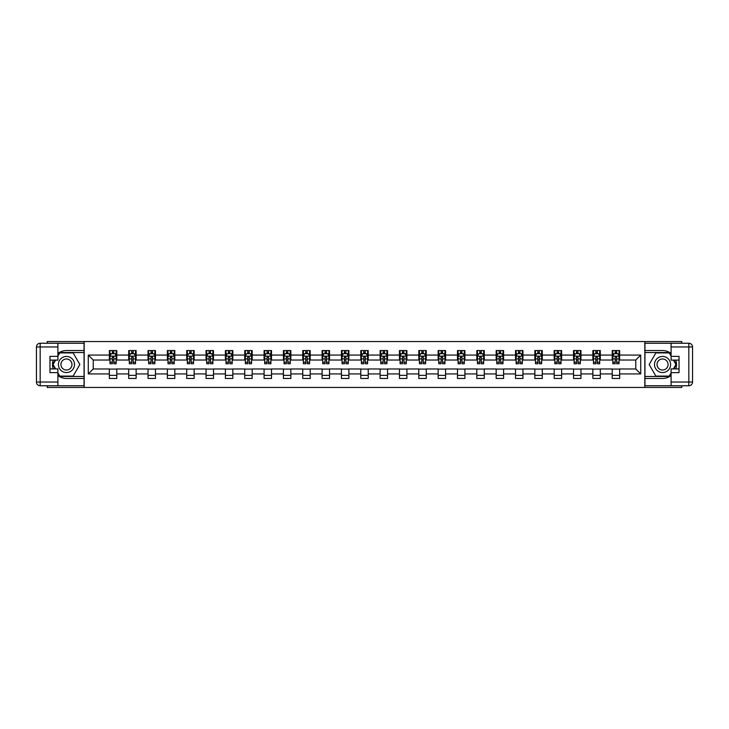 <?xml version="1.0" encoding="UTF-8"?>
<svg xmlns="http://www.w3.org/2000/svg" width="729" height="729" viewBox="0 0 729 729"><rect width="100%" height="100%" fill="white"/><g stroke="black" fill="none" stroke-linecap="round" stroke-linejoin="round"><path stroke-width="1.09" d="M47.239 385.759L47.239 387.436L681.761 387.436L681.761 385.759M681.761 343.241L681.761 341.564L644.819 341.564L644.819 387.436M644.819 341.564L47.239 341.564L47.239 343.241M84.181 387.436L84.181 341.564M619.65 355.078L619.65 350.549L612.214 350.549L612.214 355.078L600.313 355.078L600.313 350.549L592.868 350.549L592.868 355.078L580.967 355.078L580.967 350.549L573.532 350.549L573.532 355.078L561.631 355.078L561.631 350.549L554.186 350.549L554.186 355.078L542.285 355.078L542.285 350.549L534.849 350.549L534.849 355.078L522.948 355.078L522.948 350.549L515.503 350.549L515.503 355.078L503.602 355.078L503.602 350.549L496.167 350.549L496.167 355.078L484.266 355.078L484.266 350.549L476.83 350.549L476.83 355.078L464.92 355.078L464.92 350.549L457.484 350.549L457.484 355.078L445.583 355.078L445.583 350.549L438.147 350.549L438.147 355.078L426.246 355.078L426.246 350.549L418.801 350.549L418.801 355.078L406.9 355.078L406.9 350.549L399.465 350.549L399.465 355.078L387.564 355.078L387.564 350.549L380.119 350.549L380.119 355.078L368.218 355.078L368.218 350.549L360.782 350.549L360.782 355.078L348.881 355.078L348.881 350.549L341.436 350.549L341.436 355.078L329.535 355.078L329.535 350.549L322.1 350.549L322.1 355.078L310.199 355.078L310.199 350.549L302.754 350.549L302.754 355.078L290.853 355.078L290.853 350.549L283.417 350.549L283.417 355.078L271.516 355.078L271.516 350.549L264.08 350.549L264.08 355.078L252.17 355.078L252.17 350.549L244.734 350.549L244.734 355.078L232.833 355.078L232.833 350.549L225.398 350.549L225.398 355.078L213.497 355.078L213.497 350.549L206.052 350.549L206.052 355.078L194.151 355.078L194.151 350.549L186.715 350.549L186.715 355.078L174.814 355.078L174.814 350.549L167.369 350.549L167.369 355.078L155.468 355.078L155.468 350.549L148.033 350.549L148.033 355.078L136.132 355.078L136.132 350.549L128.687 350.549L128.687 355.078L116.786 355.078L116.786 350.549L109.35 350.549L109.35 355.078L88.273 355.078L88.273 373.922L93.23 368.965L109.35 368.965L109.35 378.451L116.786 378.451L116.786 368.965L128.687 368.965L128.687 378.451L136.132 378.451L136.132 368.965L148.033 368.965L148.033 378.451L155.468 378.451L155.468 368.965L167.369 368.965L167.369 378.451L174.814 378.451L174.814 368.965L186.715 368.965L186.715 378.451L194.151 378.451L194.151 368.965L206.052 368.965L206.052 378.451L213.497 378.451L213.497 368.965L225.398 368.965L225.398 378.451L232.833 378.451L232.833 368.965L244.734 368.965L244.734 378.451L252.17 378.451L252.17 368.965L264.08 368.965L264.08 378.451L271.516 378.451L271.516 368.965L283.417 368.965L283.417 378.451L290.853 378.451L290.853 368.965L302.754 368.965L302.754 378.451L310.199 378.451L310.199 368.965L322.1 368.965L322.1 378.451L329.535 378.451L329.535 368.965L341.436 368.965L341.436 378.451L348.881 378.451L348.881 368.965L360.782 368.965L360.782 378.451L368.218 378.451L368.218 368.965L380.119 368.965L380.119 378.451L387.564 378.451L387.564 368.965L399.465 368.965L399.465 378.451L406.9 378.451L406.9 368.965L418.801 368.965L418.801 378.451L426.246 378.451L426.246 368.965L438.147 368.965L438.147 378.451L445.583 378.451L445.583 368.965L457.484 368.965L457.484 378.451L464.92 378.451L464.92 368.965L476.83 368.965L476.83 378.451L484.266 378.451L484.266 368.965L496.167 368.965L496.167 378.451L503.602 378.451L503.602 368.965L515.503 368.965L515.503 378.451L522.948 378.451L522.948 368.965L534.849 368.965L534.849 378.451L542.285 378.451L542.285 368.965L554.186 368.965L554.186 378.451L561.631 378.451L561.631 368.965L573.532 368.965L573.532 378.451L580.967 378.451L580.967 368.965L592.868 368.965L592.868 378.451L600.313 378.451L600.313 368.965L612.214 368.965L612.214 378.451L619.65 378.451L619.65 368.965L635.77 368.965L635.77 360.035L619.65 360.035L619.65 355.078L640.727 355.078L640.727 373.922L619.65 373.922M612.214 373.922L600.313 373.922M592.868 373.922L580.967 373.922M573.532 373.922L561.631 373.922M554.186 373.922L542.285 373.922M534.849 373.922L522.948 373.922M515.503 373.922L503.602 373.922M496.167 373.922L484.266 373.922M476.83 373.922L464.92 373.922M457.484 373.922L445.583 373.922M438.147 373.922L426.246 373.922M418.801 373.922L406.9 373.922M399.465 373.922L387.564 373.922M380.119 373.922L368.218 373.922M360.782 373.922L348.881 373.922M341.436 373.922L329.535 373.922M322.1 373.922L310.199 373.922M302.754 373.922L290.853 373.922M283.417 373.922L271.516 373.922M264.08 373.922L252.17 373.922M244.734 373.922L232.833 373.922M225.398 373.922L213.497 373.922M206.052 373.922L194.151 373.922M186.715 373.922L174.814 373.922M167.369 373.922L155.468 373.922M148.033 373.922L136.132 373.922M128.687 373.922L116.786 373.922M109.35 373.922L88.273 373.922M612.214 355.078L612.214 360.035L600.313 360.035L600.313 355.078M592.868 355.078L592.868 360.035L580.967 360.035L580.967 355.078M573.532 355.078L573.532 360.035L561.631 360.035L561.631 355.078M554.186 355.078L554.186 360.035L542.285 360.035L542.285 355.078M534.849 355.078L534.849 360.035L522.948 360.035L522.948 355.078M515.503 355.078L515.503 360.035L503.602 360.035L503.602 355.078M496.167 355.078L496.167 360.035L484.266 360.035L484.266 355.078M476.83 355.078L476.83 360.035L464.92 360.035L464.92 355.078M457.484 355.078L457.484 360.035L445.583 360.035L445.583 355.078M438.147 355.078L438.147 360.035L426.246 360.035L426.246 355.078M418.801 355.078L418.801 360.035L406.9 360.035L406.9 355.078M399.465 355.078L399.465 360.035L387.564 360.035L387.564 355.078M380.119 355.078L380.119 360.035L368.218 360.035L368.218 355.078M360.782 355.078L360.782 360.035L348.881 360.035L348.881 355.078M341.436 355.078L341.436 360.035L329.535 360.035L329.535 355.078M322.1 355.078L322.1 360.035L310.199 360.035L310.199 355.078M302.754 355.078L302.754 360.035L290.853 360.035L290.853 355.078M283.417 355.078L283.417 360.035L271.516 360.035L271.516 355.078M264.08 355.078L264.08 360.035L252.17 360.035L252.17 355.078M244.734 355.078L244.734 360.035L232.833 360.035L232.833 355.078M225.398 355.078L225.398 360.035L213.497 360.035L213.497 355.078M206.052 355.078L206.052 360.035L194.151 360.035L194.151 355.078M186.715 355.078L186.715 360.035L174.814 360.035L174.814 355.078M167.369 355.078L167.369 360.035L155.468 360.035L155.468 355.078M148.033 355.078L148.033 360.035L136.132 360.035L136.132 355.078M128.687 355.078L128.687 360.035L116.786 360.035L116.786 355.078M109.35 355.078L109.35 360.035L93.23 360.035L88.273 355.078M93.23 360.035L93.23 368.965M640.727 373.922L635.77 368.965M635.77 360.035L640.727 355.078M109.35 353.656L109.97 353.656M112.33 353.656L113.815 353.656M116.166 353.656L116.786 353.656M109.35 359.916L109.97 359.916M112.33 359.916L113.815 359.916M116.166 359.916L116.786 359.916M109.35 369.084L116.786 369.084M109.35 375.344L116.786 375.344M128.687 369.084L136.132 369.084M128.687 375.344L136.132 375.344M128.687 353.656L129.306 353.656M131.667 353.656L133.152 353.656M135.512 353.656L136.132 353.656M128.687 359.916L129.306 359.916M131.667 359.916L133.152 359.916M135.512 359.916L136.132 359.916M148.033 369.084L155.468 369.084M148.033 375.344L155.468 375.344M148.033 353.656L148.652 353.656M151.003 353.656L152.498 353.656M154.849 353.656L155.468 353.656M148.033 359.916L148.652 359.916M151.003 359.916L152.498 359.916M154.849 359.916L155.468 359.916M167.369 369.084L174.814 369.084M167.369 375.344L174.814 375.344M167.369 353.656L167.989 353.656M170.349 353.656L171.834 353.656M174.195 353.656L174.814 353.656M167.369 359.916L167.989 359.916M170.349 359.916L171.834 359.916M174.195 359.916L174.814 359.916M186.715 369.084L194.151 369.084M186.715 375.344L194.151 375.344M186.715 353.656L187.335 353.656M189.686 353.656L191.18 353.656M193.531 353.656L194.151 353.656M186.715 359.916L187.335 359.916M189.686 359.916L191.18 359.916M193.531 359.916L194.151 359.916M206.052 369.084L213.497 369.084M206.052 375.344L213.497 375.344M206.052 353.656L206.672 353.656M209.032 353.656L210.517 353.656M212.877 353.656L213.497 353.656M206.052 359.916L206.672 359.916M209.032 359.916L210.517 359.916M212.877 359.916L213.497 359.916M225.398 369.084L232.833 369.084M225.398 375.344L232.833 375.344M225.398 353.656L226.017 353.656M228.368 353.656L229.854 353.656M232.214 353.656L232.833 353.656M225.398 359.916L226.017 359.916M228.368 359.916L229.854 359.916M232.214 359.916L232.833 359.916M244.734 369.084L252.17 369.084M244.734 375.344L252.17 375.344M244.734 353.656L245.354 353.656M247.714 353.656L249.2 353.656M251.551 353.656L252.17 353.656M244.734 359.916L245.354 359.916M247.714 359.916L249.2 359.916M251.551 359.916L252.17 359.916M264.08 369.084L271.516 369.084M264.08 375.344L271.516 375.344M264.08 353.656L264.7 353.656M267.051 353.656L268.536 353.656M270.896 353.656L271.516 353.656M264.08 359.916L264.7 359.916M267.051 359.916L268.536 359.916M270.896 359.916L271.516 359.916M283.417 369.084L290.853 369.084M283.417 375.344L290.853 375.344M283.417 353.656L284.037 353.656M286.397 353.656L287.882 353.656M290.233 353.656L290.853 353.656M283.417 359.916L284.037 359.916M286.397 359.916L287.882 359.916M290.233 359.916L290.853 359.916M302.754 369.084L310.199 369.084M302.754 375.344L310.199 375.344M302.754 353.656L303.382 353.656M305.733 353.656L307.219 353.656M309.579 353.656L310.199 353.656M302.754 359.916L303.382 359.916M305.733 359.916L307.219 359.916M309.579 359.916L310.199 359.916M322.1 369.084L329.535 369.084M322.1 375.344L329.535 375.344M322.1 353.656L322.719 353.656M325.07 353.656L326.565 353.656M328.916 353.656L329.535 353.656M322.1 359.916L322.719 359.916M325.07 359.916L326.565 359.916M328.916 359.916L329.535 359.916M341.436 369.084L348.881 369.084M341.436 375.344L348.881 375.344M341.436 353.656L342.056 353.656M344.416 353.656L345.901 353.656M348.262 353.656L348.881 353.656M341.436 359.916L342.056 359.916M344.416 359.916L345.901 359.916M348.262 359.916L348.881 359.916M360.782 369.084L368.218 369.084M360.782 375.344L368.218 375.344M360.782 353.656L361.402 353.656M363.753 353.656L365.247 353.656M367.598 353.656L368.218 353.656M360.782 359.916L361.402 359.916M363.753 359.916L365.247 359.916M367.598 359.916L368.218 359.916M380.119 369.084L387.564 369.084M380.119 375.344L387.564 375.344M380.119 353.656L380.738 353.656M383.099 353.656L384.584 353.656M386.944 353.656L387.564 353.656M380.119 359.916L380.738 359.916M383.099 359.916L384.584 359.916M386.944 359.916L387.564 359.916M399.465 369.084L406.9 369.084M399.465 375.344L406.9 375.344M399.465 353.656L400.084 353.656M402.435 353.656L403.93 353.656M406.281 353.656L406.9 353.656M399.465 359.916L400.084 359.916M402.435 359.916L403.93 359.916M406.281 359.916L406.9 359.916M418.801 369.084L426.246 369.084M418.801 375.344L426.246 375.344M418.801 353.656L419.421 353.656M421.781 353.656L423.267 353.656M425.618 353.656L426.246 353.656M418.801 359.916L419.421 359.916M421.781 359.916L423.267 359.916M425.618 359.916L426.246 359.916M438.147 369.084L445.583 369.084M438.147 375.344L445.583 375.344M438.147 353.656L438.767 353.656M441.118 353.656L442.603 353.656M444.963 353.656L445.583 353.656M438.147 359.916L438.767 359.916M441.118 359.916L442.603 359.916M444.963 359.916L445.583 359.916M457.484 369.084L464.92 369.084M457.484 375.344L464.92 375.344M457.484 353.656L458.104 353.656M460.464 353.656L461.949 353.656M464.3 353.656L464.92 353.656M457.484 359.916L458.104 359.916M460.464 359.916L461.949 359.916M464.3 359.916L464.92 359.916M476.83 369.084L484.266 369.084M476.83 375.344L484.266 375.344M476.83 353.656L477.449 353.656M479.8 353.656L481.286 353.656M483.646 353.656L484.266 353.656M476.83 359.916L477.449 359.916M479.8 359.916L481.286 359.916M483.646 359.916L484.266 359.916M496.167 369.084L503.602 369.084M496.167 375.344L503.602 375.344M496.167 353.656L496.786 353.656M499.146 353.656L500.632 353.656M502.983 353.656L503.602 353.656M496.167 359.916L496.786 359.916M499.146 359.916L500.632 359.916M502.983 359.916L503.602 359.916M515.503 369.084L522.948 369.084M515.503 375.344L522.948 375.344M515.503 353.656L516.123 353.656M518.483 353.656L519.968 353.656M522.329 353.656L522.948 353.656M515.503 359.916L516.123 359.916M518.483 359.916L519.968 359.916M522.329 359.916L522.948 359.916M534.849 369.084L542.285 369.084M534.849 375.344L542.285 375.344M534.849 353.656L535.469 353.656M537.82 353.656L539.314 353.656M541.665 353.656L542.285 353.656M534.849 359.916L535.469 359.916M537.82 359.916L539.314 359.916M541.665 359.916L542.285 359.916M554.186 369.084L561.631 369.084M554.186 375.344L561.631 375.344M554.186 353.656L554.805 353.656M557.166 353.656L558.651 353.656M561.011 353.656L561.631 353.656M554.186 359.916L554.805 359.916M557.166 359.916L558.651 359.916M561.011 359.916L561.631 359.916M573.532 369.084L580.967 369.084M573.532 375.344L580.967 375.344M573.532 353.656L574.151 353.656M576.502 353.656L577.997 353.656M580.348 353.656L580.967 353.656M573.532 359.916L574.151 359.916M576.502 359.916L577.997 359.916M580.348 359.916L580.967 359.916M592.868 369.084L600.313 369.084M592.868 375.344L600.313 375.344M592.868 353.656L593.488 353.656M595.848 353.656L597.333 353.656M599.694 353.656L600.313 353.656M592.868 359.916L593.488 359.916M595.848 359.916L597.333 359.916M599.694 359.916L600.313 359.916M612.214 369.084L619.65 369.084M612.214 375.344L619.65 375.344M612.214 353.656L612.834 353.656M615.185 353.656L616.67 353.656M619.03 353.656L619.65 353.656M612.214 359.916L612.834 359.916M615.185 359.916L616.67 359.916M619.03 359.916L619.65 359.916M113.815 352.162L112.33 352.162M116.166 362.204L113.815 362.204L113.815 363.753L116.166 363.753L116.166 356.189L114.927 353.711L111.209 353.711L109.97 356.189L109.97 363.753L112.33 363.753L112.33 362.204L109.97 362.204M109.97 356.189L109.97 350.549M116.166 356.189L116.166 350.549M112.33 353.711L112.33 350.549M113.815 350.549L113.815 353.711M113.815 362.204L113.815 357.119L112.33 357.119L112.33 362.204M70.485 357.52A8.055 8.055 0 0 0 59.477 360.472A8.055 8.055 0 0 0 62.421 371.48A8.055 8.055 0 0 0 73.429 368.528A8.055 8.055 0 0 0 70.485 357.52M69.209 359.725A5.513 5.513 0 0 0 61.673 361.739A5.513 5.513 0 0 0 63.696 369.275A5.513 5.513 0 0 0 71.232 367.261A5.513 5.513 0 0 0 69.209 359.725M57.901 356.135L59.76 352.909L73.146 352.909L79.835 364.5L73.146 376.091L59.76 376.091L57.901 372.865M55.604 368.901L53.071 364.5L55.604 360.099M666.579 357.52A8.055 8.055 0 0 0 655.571 360.472A8.055 8.055 0 0 0 658.515 371.48A8.055 8.055 0 0 0 669.523 368.528A8.055 8.055 0 0 0 666.579 357.52M665.304 359.725A5.513 5.513 0 0 0 657.768 361.739A5.513 5.513 0 0 0 659.791 369.275A5.513 5.513 0 0 0 667.327 367.261A5.513 5.513 0 0 0 665.304 359.725M671.099 372.865L669.24 376.091L655.854 376.091L649.165 364.5L655.854 352.909L669.24 352.909L671.099 356.135M673.396 360.099L675.929 364.5L673.396 368.901M57.901 375.517A13.951 13.951 0 0 0 66.457 378.451L84.054 378.451L84.054 385.759L40.168 385.759A3.718 3.718 0 0 1 36.45 382.042L36.45 346.958A3.718 3.718 0 0 1 40.168 343.241L57.901 343.241L57.901 360.099L49.964 360.099M57.901 343.241L84.054 343.241L84.054 350.549L66.457 350.549A13.951 13.951 0 0 0 57.901 353.483M53.217 360.099A13.951 13.951 0 0 0 53.217 368.901M84.054 378.451L84.054 350.549M49.964 368.901L57.901 368.901L57.901 385.759M57.901 356.381L49.964 356.381L49.964 372.619L57.901 372.619M84.054 352.535L59.541 352.535L57.901 355.387M57.901 373.613L59.541 376.465L84.054 376.465M55.176 360.099L52.634 364.5L55.176 368.901M671.099 353.483A13.951 13.951 0 0 0 662.543 350.549L644.946 350.549L644.946 343.241L688.832 343.241A3.718 3.718 0 0 1 692.55 346.958L692.55 382.042A3.718 3.718 0 0 1 688.832 385.759L671.099 385.759L671.099 368.901L679.036 368.901M671.099 385.759L644.946 385.759L644.946 378.451L662.543 378.451A13.951 13.951 0 0 0 671.099 375.517M675.783 368.901A13.951 13.951 0 0 0 675.783 360.099M644.946 350.549L644.946 378.451M679.036 360.099L671.099 360.099L671.099 343.241M671.099 372.619L679.036 372.619L679.036 356.381L671.099 356.381M644.946 376.465L669.459 376.465L671.099 373.613M671.099 355.387L669.459 352.535L644.946 352.535M673.824 368.901L676.366 364.5L673.824 360.099M133.152 352.162L131.667 352.162M135.512 362.204L133.152 362.204L133.152 363.753L135.512 363.753L135.512 356.189L134.273 353.711L130.555 353.711L129.306 356.189L129.306 363.753L131.667 363.753L131.667 362.204L129.306 362.204M129.306 356.189L129.306 350.549M135.512 356.189L135.512 350.549M131.667 353.711L131.667 350.549M133.152 350.549L133.152 353.711M133.152 362.204L133.152 357.119L131.667 357.119L131.667 362.204M152.498 352.162L151.003 352.162M154.849 362.204L152.498 362.204L152.498 363.753L154.849 363.753L154.849 356.189L153.609 353.711L149.892 353.711L148.652 356.189L148.652 363.753L151.003 363.753L151.003 362.204L148.652 362.204M148.652 356.189L148.652 350.549M154.849 356.189L154.849 350.549M151.003 353.711L151.003 350.549M152.498 350.549L152.498 353.711M152.498 362.204L152.498 357.119L151.003 357.119L151.003 362.204M171.834 352.162L170.349 352.162M174.195 362.204L171.834 362.204L171.834 363.753L174.195 363.753L174.195 356.189L172.955 353.711L169.228 353.711L167.989 356.189L167.989 363.753L170.349 363.753L170.349 362.204L167.989 362.204M167.989 356.189L167.989 350.549M174.195 356.189L174.195 350.549M170.349 353.711L170.349 350.549M171.834 350.549L171.834 353.711M171.834 362.204L171.834 357.119L170.349 357.119L170.349 362.204M191.18 352.162L189.686 352.162M193.531 362.204L191.18 362.204L191.18 363.753L193.531 363.753L193.531 356.189L192.292 353.711L188.574 353.711L187.335 356.189L187.335 363.753L189.686 363.753L189.686 362.204L187.335 362.204M187.335 356.189L187.335 350.549M193.531 356.189L193.531 350.549M189.686 353.711L189.686 350.549M191.18 350.549L191.18 353.711M191.18 362.204L191.18 357.119L189.686 357.119L189.686 362.204M210.517 352.162L209.032 352.162M212.877 362.204L210.517 362.204L210.517 363.753L212.877 363.753L212.877 356.189L211.629 353.711L207.911 353.711L206.672 356.189L206.672 363.753L209.032 363.753L209.032 362.204L206.672 362.204M206.672 356.189L206.672 350.549M212.877 356.189L212.877 350.549M209.032 353.711L209.032 350.549M210.517 350.549L210.517 353.711M210.517 362.204L210.517 357.119L209.032 357.119L209.032 362.204M229.854 352.162L228.368 352.162M232.214 362.204L229.854 362.204L229.854 363.753L232.214 363.753L232.214 356.189L230.975 353.711L227.257 353.711L226.017 356.189L226.017 363.753L228.368 363.753L228.368 362.204L226.017 362.204M226.017 356.189L226.017 350.549M232.214 356.189L232.214 350.549M228.368 353.711L228.368 350.549M229.854 350.549L229.854 353.711M229.854 362.204L229.854 357.119L228.368 357.119L228.368 362.204M249.2 352.162L247.714 352.162M251.551 362.204L249.2 362.204L249.2 363.753L251.551 363.753L251.551 356.189L250.311 353.711L246.593 353.711L245.354 356.189L245.354 363.753L247.714 363.753L247.714 362.204L245.354 362.204M245.354 356.189L245.354 350.549M251.551 356.189L251.551 350.549M247.714 353.711L247.714 350.549M249.2 350.549L249.2 353.711M249.2 362.204L249.2 357.119L247.714 357.119L247.714 362.204M268.536 352.162L267.051 352.162M270.896 362.204L268.536 362.204L268.536 363.753L270.896 363.753L270.896 356.189L269.657 353.711L265.939 353.711L264.7 356.189L264.7 363.753L267.051 363.753L267.051 362.204L264.7 362.204M264.7 356.189L264.7 350.549M270.896 356.189L270.896 350.549M267.051 353.711L267.051 350.549M268.536 350.549L268.536 353.711M268.536 362.204L268.536 357.119L267.051 357.119L267.051 362.204M287.882 352.162L286.397 352.162M290.233 362.204L287.882 362.204L287.882 363.753L290.233 363.753L290.233 356.189L288.994 353.711L285.276 353.711L284.037 356.189L284.037 363.753L286.397 363.753L286.397 362.204L284.037 362.204M284.037 356.189L284.037 350.549M290.233 356.189L290.233 350.549M286.397 353.711L286.397 350.549M287.882 350.549L287.882 353.711M287.882 362.204L287.882 357.119L286.397 357.119L286.397 362.204M307.219 352.162L305.733 352.162M309.579 362.204L307.219 362.204L307.219 363.753L309.579 363.753L309.579 356.189L308.34 353.711L304.622 353.711L303.382 356.189L303.382 363.753L305.733 363.753L305.733 362.204L303.382 362.204M303.382 356.189L303.382 350.549M309.579 356.189L309.579 350.549M305.733 353.711L305.733 350.549M307.219 350.549L307.219 353.711M307.219 362.204L307.219 357.119L305.733 357.119L305.733 362.204M326.565 352.162L325.07 352.162M328.916 362.204L326.565 362.204L326.565 363.753L328.916 363.753L328.916 356.189L327.676 353.711L323.958 353.711L322.719 356.189L322.719 363.753L325.07 363.753L325.07 362.204L322.719 362.204M322.719 356.189L322.719 350.549M328.916 356.189L328.916 350.549M325.07 353.711L325.07 350.549M326.565 350.549L326.565 353.711M326.565 362.204L326.565 357.119L325.07 357.119L325.07 362.204M345.901 352.162L344.416 352.162M348.262 362.204L345.901 362.204L345.901 363.753L348.262 363.753L348.262 356.189L347.022 353.711L343.295 353.711L342.056 356.189L342.056 363.753L344.416 363.753L344.416 362.204L342.056 362.204M342.056 356.189L342.056 350.549M348.262 356.189L348.262 350.549M344.416 353.711L344.416 350.549M345.901 350.549L345.901 353.711M345.901 362.204L345.901 357.119L344.416 357.119L344.416 362.204M365.247 352.162L363.753 352.162M367.598 362.204L365.247 362.204L365.247 363.753L367.598 363.753L367.598 356.189L366.359 353.711L362.641 353.711L361.402 356.189L361.402 363.753L363.753 363.753L363.753 362.204L361.402 362.204M361.402 356.189L361.402 350.549M367.598 356.189L367.598 350.549M363.753 353.711L363.753 350.549M365.247 350.549L365.247 353.711M365.247 362.204L365.247 357.119L363.753 357.119L363.753 362.204M384.584 352.162L383.099 352.162M386.944 362.204L384.584 362.204L384.584 363.753L386.944 363.753L386.944 356.189L385.705 353.711L381.978 353.711L380.738 356.189L380.738 363.753L383.099 363.753L383.099 362.204L380.738 362.204M380.738 356.189L380.738 350.549M386.944 356.189L386.944 350.549M383.099 353.711L383.099 350.549M384.584 350.549L384.584 353.711M384.584 362.204L384.584 357.119L383.099 357.119L383.099 362.204M403.93 352.162L402.435 352.162M406.281 362.204L403.93 362.204L403.93 363.753L406.281 363.753L406.281 356.189L405.042 353.711L401.324 353.711L400.084 356.189L400.084 363.753L402.435 363.753L402.435 362.204L400.084 362.204M400.084 356.189L400.084 350.549M406.281 356.189L406.281 350.549M402.435 353.711L402.435 350.549M403.93 350.549L403.93 353.711M403.93 362.204L403.93 357.119L402.435 357.119L402.435 362.204M423.267 352.162L421.781 352.162M425.618 362.204L423.267 362.204L423.267 363.753L425.618 363.753L425.618 356.189L424.378 353.711L420.66 353.711L419.421 356.189L419.421 363.753L421.781 363.753L421.781 362.204L419.421 362.204M419.421 356.189L419.421 350.549M425.618 356.189L425.618 350.549M421.781 353.711L421.781 350.549M423.267 350.549L423.267 353.711M423.267 362.204L423.267 357.119L421.781 357.119L421.781 362.204M442.603 352.162L441.118 352.162M444.963 362.204L442.603 362.204L442.603 363.753L444.963 363.753L444.963 356.189L443.724 353.711L440.006 353.711L438.767 356.189L438.767 363.753L441.118 363.753L441.118 362.204L438.767 362.204M438.767 356.189L438.767 350.549M444.963 356.189L444.963 350.549M441.118 353.711L441.118 350.549M442.603 350.549L442.603 353.711M442.603 362.204L442.603 357.119L441.118 357.119L441.118 362.204M461.949 352.162L460.464 352.162M464.3 362.204L461.949 362.204L461.949 363.753L464.3 363.753L464.3 356.189L463.061 353.711L459.343 353.711L458.104 356.189L458.104 363.753L460.464 363.753L460.464 362.204L458.104 362.204M458.104 356.189L458.104 350.549M464.3 356.189L464.3 350.549M460.464 353.711L460.464 350.549M461.949 350.549L461.949 353.711M461.949 362.204L461.949 357.119L460.464 357.119L460.464 362.204M481.286 352.162L479.8 352.162M483.646 362.204L481.286 362.204L481.286 363.753L483.646 363.753L483.646 356.189L482.407 353.711L478.689 353.711L477.449 356.189L477.449 363.753L479.8 363.753L479.8 362.204L477.449 362.204M477.449 356.189L477.449 350.549M483.646 356.189L483.646 350.549M479.8 353.711L479.8 350.549M481.286 350.549L481.286 353.711M481.286 362.204L481.286 357.119L479.8 357.119L479.8 362.204M500.632 352.162L499.146 352.162M502.983 362.204L500.632 362.204L500.632 363.753L502.983 363.753L502.983 356.189L501.743 353.711L498.025 353.711L496.786 356.189L496.786 363.753L499.146 363.753L499.146 362.204L496.786 362.204M496.786 356.189L496.786 350.549M502.983 356.189L502.983 350.549M499.146 353.711L499.146 350.549M500.632 350.549L500.632 353.711M500.632 362.204L500.632 357.119L499.146 357.119L499.146 362.204M519.968 352.162L518.483 352.162M522.329 362.204L519.968 362.204L519.968 363.753L522.329 363.753L522.329 356.189L521.089 353.711L517.371 353.711L516.123 356.189L516.123 363.753L518.483 363.753L518.483 362.204L516.123 362.204M516.123 356.189L516.123 350.549M522.329 356.189L522.329 350.549M518.483 353.711L518.483 350.549M519.968 350.549L519.968 353.711M519.968 362.204L519.968 357.119L518.483 357.119L518.483 362.204M539.314 352.162L537.82 352.162M541.665 362.204L539.314 362.204L539.314 363.753L541.665 363.753L541.665 356.189L540.426 353.711L536.708 353.711L535.469 356.189L535.469 363.753L537.82 363.753L537.82 362.204L535.469 362.204M535.469 356.189L535.469 350.549M541.665 356.189L541.665 350.549M537.82 353.711L537.82 350.549M539.314 350.549L539.314 353.711M539.314 362.204L539.314 357.119L537.82 357.119L537.82 362.204M558.651 352.162L557.166 352.162M561.011 362.204L558.651 362.204L558.651 363.753L561.011 363.753L561.011 356.189L559.772 353.711L556.045 353.711L554.805 356.189L554.805 363.753L557.166 363.753L557.166 362.204L554.805 362.204M554.805 356.189L554.805 350.549M561.011 356.189L561.011 350.549M557.166 353.711L557.166 350.549M558.651 350.549L558.651 353.711M558.651 362.204L558.651 357.119L557.166 357.119L557.166 362.204M577.997 352.162L576.502 352.162M580.348 362.204L577.997 362.204L577.997 363.753L580.348 363.753L580.348 356.189L579.108 353.711L575.391 353.711L574.151 356.189L574.151 363.753L576.502 363.753L576.502 362.204L574.151 362.204M574.151 356.189L574.151 350.549M580.348 356.189L580.348 350.549M576.502 353.711L576.502 350.549M577.997 350.549L577.997 353.711M577.997 362.204L577.997 357.119L576.502 357.119L576.502 362.204M597.333 352.162L595.848 352.162M599.694 362.204L597.333 362.204L597.333 363.753L599.694 363.753L599.694 356.189L598.445 353.711L594.727 353.711L593.488 356.189L593.488 363.753L595.848 363.753L595.848 362.204L593.488 362.204M593.488 356.189L593.488 350.549M599.694 356.189L599.694 350.549M595.848 353.711L595.848 350.549M597.333 350.549L597.333 353.711M597.333 362.204L597.333 357.119L595.848 357.119L595.848 362.204M616.67 352.162L615.185 352.162M619.03 362.204L616.67 362.204L616.67 363.753L619.03 363.753L619.03 356.189L617.791 353.711L614.073 353.711L612.834 356.189L612.834 363.753L615.185 363.753L615.185 362.204L612.834 362.204M612.834 356.189L612.834 350.549M619.03 356.189L619.03 350.549M615.185 353.711L615.185 350.549M616.67 350.549L616.67 353.711M616.67 362.204L616.67 357.119L615.185 357.119L615.185 362.204M116.139 356.135L109.997 356.135M109.97 353.866L111.136 353.866M115 353.866L116.166 353.866M112.33 358.878L109.97 358.878M116.166 358.878L113.815 358.878M113.815 352.954L112.33 352.954M57.901 346.958L40.168 346.958L40.168 382.042L57.901 382.042M36.45 346.958L40.168 346.958L40.168 343.241M40.168 385.759L40.168 382.042L36.45 382.042M671.099 382.042L688.832 382.042L688.832 346.958L671.099 346.958M692.55 382.042L688.832 382.042L688.832 385.759M688.832 343.241L688.832 346.958L692.55 346.958M135.476 356.135L129.343 356.135M129.306 353.866L130.473 353.866M134.346 353.866L135.512 353.866M131.667 358.878L129.306 358.878M135.512 358.878L133.152 358.878M133.152 352.954L131.667 352.954M154.821 356.135L148.68 356.135M148.652 353.866L149.819 353.866M153.682 353.866L154.849 353.866M151.003 358.878L148.652 358.878M154.849 358.878L152.498 358.878M152.498 352.954L151.003 352.954M174.158 356.135L168.025 356.135M167.989 353.866L169.155 353.866M173.028 353.866L174.195 353.866M170.349 358.878L167.989 358.878M174.195 358.878L171.834 358.878M171.834 352.954L170.349 352.954M193.504 356.135L187.362 356.135M187.335 353.866L188.501 353.866M192.365 353.866L193.531 353.866M189.686 358.878L187.335 358.878M193.531 358.878L191.18 358.878M191.18 352.954L189.686 352.954M212.841 356.135L206.708 356.135M206.672 353.866L207.838 353.866M211.711 353.866L212.877 353.866M209.032 358.878L206.672 358.878M212.877 358.878L210.517 358.878M210.517 352.954L209.032 352.954M232.187 356.135L226.045 356.135M226.017 353.866L227.184 353.866M231.047 353.866L232.214 353.866M228.368 358.878L226.017 358.878M232.214 358.878L229.854 358.878M229.854 352.954L228.368 352.954M251.523 356.135L245.391 356.135M245.354 353.866L246.52 353.866M250.393 353.866L251.551 353.866M247.714 358.878L245.354 358.878M251.551 358.878L249.2 358.878M249.2 352.954L247.714 352.954M270.86 356.135L264.727 356.135M264.7 353.866L265.866 353.866M269.73 353.866L270.896 353.866M267.051 358.878L264.7 358.878M270.896 358.878L268.536 358.878M268.536 352.954L267.051 352.954M290.206 356.135L284.064 356.135M284.037 353.866L285.203 353.866M289.067 353.866L290.233 353.866M286.397 358.878L284.037 358.878M290.233 358.878L287.882 358.878M287.882 352.954L286.397 352.954M309.543 356.135L303.41 356.135M303.382 353.866L304.54 353.866M308.413 353.866L309.579 353.866M305.733 358.878L303.382 358.878M309.579 358.878L307.219 358.878M307.219 352.954L305.733 352.954M328.888 356.135L322.747 356.135M322.719 353.866L323.886 353.866M327.749 353.866L328.916 353.866M325.07 358.878L322.719 358.878M328.916 358.878L326.565 358.878M326.565 352.954L325.07 352.954M348.225 356.135L342.092 356.135M342.056 353.866L343.222 353.866M347.095 353.866L348.262 353.866M344.416 358.878L342.056 358.878M348.262 358.878L345.901 358.878M345.901 352.954L344.416 352.954M367.571 356.135L361.429 356.135M361.402 353.866L362.568 353.866M366.432 353.866L367.598 353.866M363.753 358.878L361.402 358.878M367.598 358.878L365.247 358.878M365.247 352.954L363.753 352.954M386.908 356.135L380.775 356.135M380.738 353.866L381.905 353.866M385.778 353.866L386.944 353.866M383.099 358.878L380.738 358.878M386.944 358.878L384.584 358.878M384.584 352.954L383.099 352.954M406.253 356.135L400.112 356.135M400.084 353.866L401.251 353.866M405.114 353.866L406.281 353.866M402.435 358.878L400.084 358.878M406.281 358.878L403.93 358.878M403.93 352.954L402.435 352.954M425.59 356.135L419.457 356.135M419.421 353.866L420.587 353.866M424.46 353.866L425.618 353.866M421.781 358.878L419.421 358.878M425.618 358.878L423.267 358.878M423.267 352.954L421.781 352.954M444.936 356.135L438.794 356.135M438.767 353.866L439.933 353.866M443.797 353.866L444.963 353.866M441.118 358.878L438.767 358.878M444.963 358.878L442.603 358.878M442.603 352.954L441.118 352.954M464.273 356.135L458.14 356.135M458.104 353.866L459.27 353.866M463.134 353.866L464.3 353.866M460.464 358.878L458.104 358.878M464.3 358.878L461.949 358.878M461.949 352.954L460.464 352.954M483.609 356.135L477.477 356.135M477.449 353.866L478.607 353.866M482.48 353.866L483.646 353.866M479.8 358.878L477.449 358.878M483.646 358.878L481.286 358.878M481.286 352.954L479.8 352.954M502.955 356.135L496.814 356.135M496.786 353.866L497.953 353.866M501.816 353.866L502.983 353.866M499.146 358.878L496.786 358.878M502.983 358.878L500.632 358.878M500.632 352.954L499.146 352.954M522.292 356.135L516.159 356.135M516.123 353.866L517.289 353.866M521.162 353.866L522.329 353.866M518.483 358.878L516.123 358.878M522.329 358.878L519.968 358.878M519.968 352.954L518.483 352.954M541.638 356.135L535.496 356.135M535.469 353.866L536.635 353.866M540.499 353.866L541.665 353.866M537.82 358.878L535.469 358.878M541.665 358.878L539.314 358.878M539.314 352.954L537.82 352.954M560.975 356.135L554.842 356.135M554.805 353.866L555.972 353.866M559.845 353.866L561.011 353.866M557.166 358.878L554.805 358.878M561.011 358.878L558.651 358.878M558.651 352.954L557.166 352.954M580.32 356.135L574.179 356.135M574.151 353.866L575.318 353.866M579.181 353.866L580.348 353.866M576.502 358.878L574.151 358.878M580.348 358.878L577.997 358.878M577.997 352.954L576.502 352.954M599.657 356.135L593.524 356.135M593.488 353.866L594.654 353.866M598.527 353.866L599.694 353.866M595.848 358.878L593.488 358.878M599.694 358.878L597.333 358.878M597.333 352.954L595.848 352.954M619.003 356.135L612.861 356.135M612.834 353.866L614 353.866M617.864 353.866L619.03 353.866M615.185 358.878L612.834 358.878M619.03 358.878L616.67 358.878M616.67 352.954L615.185 352.954"/></g></svg>
